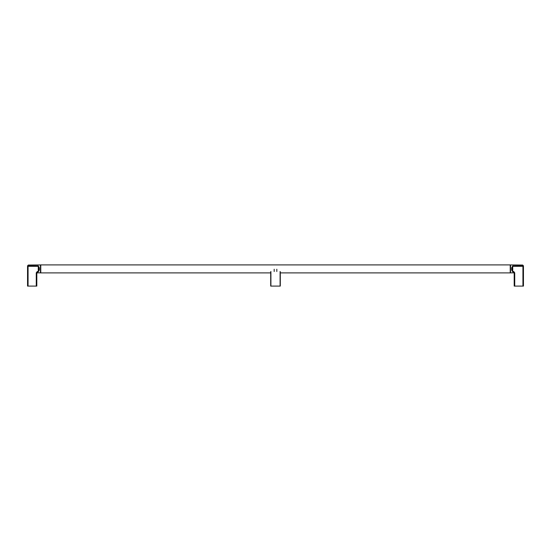 <?xml version="1.0" encoding="UTF-8"?>
<svg xmlns="http://www.w3.org/2000/svg" width="551" height="551" viewBox="0 0 551 551"><rect width="100%" height="100%" fill="white"/><g stroke="black" fill="none" stroke-linecap="round" stroke-linejoin="round"><path stroke-width="0.83" d="M276.822 269.232L276.822 271.526M274.178 269.232L274.178 271.526M280.294 271.739L280.294 286.093L280.294 272.903L510.226 272.903L510.226 264.907L40.774 264.907L40.774 272.903L270.706 272.903L270.706 286.093L270.706 271.739M270.706 286.093L280.094 286.093L280.094 271.526M38.79 267.972L38.79 269.832L38.274 265.926L39.314 267.834L38.79 267.972L38.274 271.485L38.274 266.326L28.335 266.291L28.335 265.878L27.55 266.636L27.55 265.837L27.55 266.636L28.335 266.291M38.79 269.832L39.314 269.976L38.274 271.884L37.337 271.891L36.807 273.372L36.807 272.786L36.27 272.786L36.27 286.093L28.067 286.093L28.067 266.636M27.55 286.093L27.55 266.636L27.55 286.093L28.067 286.093M27.55 265.837L28.335 265.045L28.335 265.878L38.274 265.926L33.163 265.899M36.807 273.372L37.337 272.841L37.337 271.491L36.27 272.786M36.27 286.093L36.807 286.093L36.807 272.786L36.807 286.093M523.45 266.636L523.45 286.093L514.73 286.093L514.73 272.786L514.193 272.786L513.663 271.491L512.726 271.485L512.21 267.972L512.21 269.832L511.686 269.976L511.686 267.834L512.726 265.926L522.665 265.878L522.933 266.636L523.45 266.636L522.665 265.878L522.665 265.045L523.45 265.837L523.45 266.636L523.45 265.837M511.686 267.834L512.21 267.972L512.21 269.832L512.726 266.326L522.665 266.291M511.686 269.976L512.726 271.884L512.726 265.926L517.837 265.899M514.193 272.786L514.193 286.093L514.73 286.093M512.726 271.884L513.663 271.891L514.193 273.372M270.906 286.093L270.906 271.526M37.337 271.491L38.274 271.485L38.274 271.884M39.314 267.834L39.314 269.976M28.335 265.045L40.443 264.941L40.443 272.869L40.774 272.538M522.933 286.093L522.933 266.636L522.933 286.093M514.73 272.786L513.663 271.491M513.663 272.841L510.557 272.869L510.557 264.941L510.226 265.272M37.337 272.841L40.443 272.869M522.665 265.045L510.557 264.941"/></g></svg>
